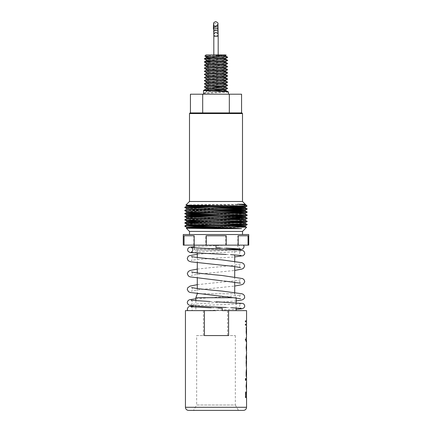 <?xml version="1.0" encoding="UTF-8"?>
<svg xmlns="http://www.w3.org/2000/svg" width="432" height="432" viewBox="0 0 432 432"><rect width="100%" height="100%" fill="white"/><g stroke="black" fill="none" stroke-linecap="round" stroke-linejoin="round"><path stroke-width="0.32" stroke-dasharray="2.16 1.62" d="M196.668 335.561L235.332 335.561L196.668 335.561L196.668 405L235.332 405L238.453 410.4L193.547 410.4L238.453 410.4M235.332 335.561L235.332 405L196.668 405L193.547 410.4M215.989 310.619L187.736 310.619M205.362 310.619L222.237 310.619M240.565 249.032C239.036 248.67 238.621 247.369 239.312 245.133L243.616 245.133M188.557 410.4L243.437 410.4M185.441 310.619L246.559 310.619M246.553 321.905L246.559 320.868M246.553 325.161L246.559 324.124M246.37 327.38L246.245 328.417L246.559 327.38M246.499 328.417L246.494 335.232M246.553 340.265L246.559 339.228M246.553 350.924L246.532 343.818L246.483 350.924M246.553 355.072L246.37 354.035L245.997 356.891L246.067 364.414L246.434 365.585M246.553 360.85L246.37 359.813L246.424 360.85M246.553 366.622L246.559 365.585M246.553 370.03L246.434 369.144M246.553 376.396L246.375 375.203M246.553 379.949L246.559 378.913M246.553 389.426L246.532 382.32L246.483 389.426M246.553 397.575L246.559 396.538M227.588 310.619L227.588 335.561L203.407 335.561L203.407 310.619M234.711 292.448L234.711 293.776L197.289 293.776L234.711 293.776L236.142 297.718L234.425 297.718M236.142 310.619L195.858 310.619L236.142 310.619M234.711 250.123L197.289 250.123L234.711 250.123L234.711 254.907M228.474 94.214L203.526 94.214L228.474 94.214M229.306 94.214L229.306 112.919L190.431 112.919L202.673 112.919L202.673 94.214L241.569 94.214M225.623 59.146L225.666 59.195C226.265 59.713 205.724 60.232 206.334 60.755L206.334 60.728M225.666 58.471L225.666 58.444C226.265 58.968 205.724 59.486 206.334 60.005L206.377 60.053M225.623 62.267L225.666 62.316C226.265 62.834 205.724 63.353 206.334 63.871L206.334 63.85M225.666 61.587L225.666 61.565C226.265 62.084 205.724 62.602 206.334 63.126L206.377 63.169M225.623 65.383L225.666 65.432C226.265 65.95 205.724 66.469 206.334 66.992L206.334 66.965M225.623 68.499L225.666 68.548C226.265 69.071 205.724 69.59 206.334 70.108L206.334 70.087M225.666 67.824L225.666 67.802C226.265 68.321 205.724 68.839 206.334 69.363L206.377 69.406M225.623 71.62L225.666 71.669C226.265 72.187 205.724 72.706 206.334 73.229L206.334 73.202M225.666 70.945L225.666 70.918C226.265 71.442 205.724 71.96 206.334 72.479L206.377 72.527M225.623 74.736L225.666 74.785C226.265 75.308 205.724 75.827 206.334 76.345L206.334 76.324M225.666 74.061L225.666 74.039C226.265 74.558 205.724 75.076 206.334 75.595L206.377 75.643M225.623 77.857L225.666 77.906C226.265 78.424 205.724 78.943 206.334 79.461L206.334 79.439M225.666 77.182L225.666 77.155C226.265 77.679 205.724 78.192 206.334 78.716L206.377 78.764M225.623 80.973L225.666 81.022C226.265 81.545 205.724 82.064 206.334 82.582L206.334 82.555M225.666 80.298L225.666 80.276C226.265 80.795 205.724 81.313 206.334 81.832L206.377 81.88M225.623 84.094L225.666 84.143C226.265 84.661 205.724 85.18 206.334 85.698L206.334 85.676M225.666 83.414L225.666 83.392C226.265 83.911 205.724 84.429 206.334 84.953L206.377 85.001M225.623 90.331L225.666 90.38C226.265 90.898 205.724 91.417 206.334 91.935L206.334 91.19L204.282 90.002M206.334 56.911L206.334 56.889C205.724 56.365 226.265 55.847 225.666 55.328L226.109 55.096M225.623 56.03L225.666 56.079C226.265 56.597 205.724 57.116 206.334 57.634L206.334 57.613M206.334 66.242C205.724 65.723 226.265 65.205 225.666 64.681L225.666 64.708M225.666 86.513L222.982 86.886M212.042 87.496L206.334 88.096M225.666 87.259C226.265 87.777 205.724 88.295 206.334 88.819L206.334 88.792M225.623 89.678L222.982 90.002M212.042 90.617L206.334 91.19L206.334 91.935L204.314 93.08L227.691 91.525M225.979 54.923L206.021 54.923M204.892 56.052C204.39 55.739 226.957 55.415 226.12 55.064M195.107 250.123L236.893 250.123L195.107 250.123L194.173 249.188L226.633 249.188M236.893 250.123L237.244 249.772M186.754 208.651L210.751 207.965M186.754 211.772L210.751 211.081M245.236 213.943L221.249 214.639M186.754 218.003L186.754 218.003C184.961 217.485 247.039 216.967 245.246 216.448L245.246 216.454M185.922 205.054C184.426 204.779 228.949 204.503 241.618 204.223L191.349 205.249M241.618 204.223L245.246 204.223M245.246 204.595L210.022 205.481M192.262 205.843L186.764 206.145M245.236 207.106L239.738 207.403M228.863 208.267L186.764 209.261M245.236 210.222L239.738 210.524M228.863 211.383L186.764 212.382M245.236 213.343L203.137 214.337M192.262 215.201L186.764 215.498M228.863 217.62L186.764 218.619M245.236 219.575L203.137 220.574M245.246 220.19C247.039 220.709 184.961 221.227 186.754 221.746L186.754 221.746M245.236 222.696L245.236 222.696C247.039 223.204 184.961 223.722 186.754 224.24M245.246 223.306C247.039 223.825 184.961 224.348 186.754 224.867L186.764 224.856M245.236 225.812L201.425 226.838M231.892 226.924L212.35 227.27M192.262 227.675L186.754 227.983M237.827 245.133L194.173 245.133L237.827 245.133L237.827 248.719M194.173 247.741L194.173 249.188L237.827 249.188M242.503 234.533L189.497 234.533L242.503 234.533M247.18 208.834L246.024 208.964M221.249 209.525L184.826 210.379M184.82 210.654L228.863 209.66M247.18 211.95L246.024 212.08M221.249 212.641L203.137 212.944M184.82 213.77L185.976 213.64M210.751 213.079L228.863 212.776M247.18 215.066L246.024 215.201M221.249 215.762L203.137 216.065M184.82 216.891L185.976 216.756M210.751 216.2L228.863 215.897M247.18 218.187L246.024 218.317M221.249 218.878L184.826 219.737M184.82 220.007C182.909 219.488 249.091 218.97 247.18 218.446M247.18 221.303L246.024 221.438M221.249 221.999L203.137 222.296M184.82 223.128L228.863 222.134M247.18 224.424L246.024 224.554M221.249 225.115L203.137 225.418M184.82 226.244L185.976 226.114M210.751 225.553L228.863 225.25M246.132 205.108L241.083 205.843M218.182 54.923L213.818 54.923L218.182 54.923M213.656 29.317A2.182 1.436 1.5 0 0 215.622 30.094A2.182 1.436 1.5 0 0 217.755 28.717A2.182 1.436 1.5 0 0 215.519 27.221A2.182 1.436 1.5 0 0 213.386 28.598M183.26 245.133L248.74 245.133M241.882 112.919L190.118 112.919M229.306 112.919L202.673 112.919M189.497 201.479L242.503 201.479M235.78 206.156L203.137 206.707M184.82 207.533L185.976 207.403M210.751 206.842L228.863 206.539M189.497 231.412L242.503 231.412M246.672 227.248L222.307 227.675M202.111 227.891L186.764 227.972M183.26 234.533L248.74 234.533M247.941 245.133L247.941 235.78L237.832 235.78L237.832 245.133M225.747 245.133L225.747 235.78L205.783 235.78L205.783 245.133M193.806 245.133L193.806 235.78L183.951 235.78L183.951 245.133M189.497 113.546L242.503 113.546M248.049 235.78L238.194 235.78M237.832 235.78L247.941 235.78M205.783 235.78L225.747 235.78M183.951 235.78L193.806 235.78M194.168 235.78L184.059 235.78M226.217 235.78L206.253 235.78M216.005 54.923L216.005 56.236M203.639 94.214L201.965 94.457M228.474 92C229.23 92.518 202.759 93.037 203.526 93.555L206.334 91.935M203.526 93.555L204.282 93.123M227.686 57.299L212.042 58.207M227.686 60.421L212.042 61.328M227.686 63.536L204.314 65.016M227.686 66.658L204.314 68.137M227.686 69.773L204.314 71.253M227.686 72.895L204.314 74.374M227.686 76.01L204.314 77.49M227.686 79.126L204.314 80.611M227.686 82.247L204.314 83.727M227.686 85.363L204.314 86.843M227.686 88.484L204.314 89.964M190.431 94.214L202.673 94.214M195.858 297.718L236.142 297.95M227.588 335.561L203.407 335.561M228.593 335.561L204.412 335.561M245.479 391.943L245.77 391.943M246.478 391.943L246.37 396.538L245.646 396.538M246.37 396.538L246.37 391.943M246.37 397.575L246.353 396.538M246.245 397.575L245.36 397.575L245.36 391.943M246.532 382.32L246.424 390.463L245.997 386.192L246.429 382.363M246.434 390.026L246.548 390.463M246.429 382.914L246.429 389.318M246.429 389.426L246.407 382.32M246.391 389.318L246.391 382.914M245.533 380.36L245.473 378.47M246.143 378.913L246.434 378.913L246.245 379.949L246.024 378.913M246.359 375.359L245.997 372.146L246.245 368.993L246.429 370.03M246.245 375.359L246.245 376.396L246.024 375.359M246.348 365.585L246.245 366.622L246.024 365.585M246.245 354.035L246.413 355.072M246.532 343.818L246.424 351.961L245.997 347.69L246.429 343.861M246.434 351.524L246.548 351.961M246.429 344.412L246.429 350.816M246.429 350.924L246.407 343.818M246.391 350.816L246.391 344.412M245.403 339.228L246.024 339.228L246.024 337.748M246.245 339.228L246.175 340.265M246.024 341.744L246.024 340.265L245.279 340.265L245.279 339.228M246.37 328.417L245.997 331.835L246.424 336.269L246.24 328.417M246.434 335.821L246.548 336.269M246.024 328.417L246.143 327.38M246.424 335.232L246.424 328.417M246.332 331.83L246.548 328.417M246.548 335.232L246.456 331.83M245.403 324.124L246.434 324.124L246.245 325.161L245.279 325.161L245.279 324.124M245.403 320.868L246.434 320.868L246.245 321.905L245.279 321.905L245.279 320.868M213.791 34.328A2.182 1.723 177.8 0 0 215.93 35.969A2.182 1.723 177.8 0 0 218.155 34.16M213.818 36.212L218.182 36.212M213.705 32.189A2.182 1.723 177.8 0 0 215.849 33.826A2.182 1.723 177.8 0 0 218.068 32.017M213.656 28.658L218.02 28.658M213.656 26.903L218.02 26.903M213.64 25.348A2.182 1.436 1.5 0 0 215.719 26.287A2.182 1.436 1.5 0 0 217.852 24.91A2.182 1.436 1.5 0 0 215.622 23.414A2.182 1.436 1.5 0 0 213.489 24.791M246.559 407.284L185.441 407.284M213.597 24.133C213.721 25.04 214.439 25.65 215.741 25.963L215.903 25.958M191.057 252.239L237.854 249.82M194.173 246.591L226.411 245.133M191.246 256.408C192.688 256.473 192.591 260.388 191.122 260.555C192.915 259.978 199.13 259.324 209.763 258.601L234.711 256.932M197.289 254.297L209.763 253.298C223.722 252.401 240.154 251.392 241.105 250.868C240.214 251.284 239.711 252.04 239.598 253.141C239.987 254.605 240.527 255.398 241.207 255.533M191.43 271.76C192.683 271.922 192.569 275.378 191.322 275.578L191.938 275.373C195.026 274.622 200.972 273.839 209.768 273.024L234.711 270.459M197.289 269.098L209.768 267.721C221.551 266.587 235.003 265.399 239.414 264.319L240.565 263.968C239.306 264.136 239.431 267.592 240.667 267.781M191.408 287.345C192.688 287.491 192.537 291.001 191.295 291.179L191.943 290.963C195.01 290.218 200.95 289.435 209.768 288.614L234.711 286.054M197.289 284.688L209.768 283.311C221.503 282.182 234.992 280.994 239.377 279.914L240.575 279.553C239.323 279.715 239.431 283.176 240.694 283.381M190.917 300.181C191.792 300.591 192.289 301.331 192.407 302.405C192.067 303.809 191.565 304.598 190.901 304.771C192.661 304.328 198.947 303.75 209.763 303.032L236.142 300.953M195.858 298.787L209.763 297.734C221.902 296.919 235.861 295.974 239.857 295.045L240.748 294.802C239.339 294.878 239.404 298.717 240.797 298.874M205.346 310.619L236.142 309.334M193.768 305.91L209.763 305.138C223.9 304.625 240.392 303.966 241.299 303.561C240.273 303.329 239.009 306.569 239.911 307.157L241.348 308.421M236.142 302.654L236.142 307.957M234.711 261.301L234.711 266.614M234.711 276.89L234.711 282.204M217.885 24.133L217.755 28.717M197.289 250.123L197.289 253.249M197.289 257.467L197.289 262.791M197.289 272.927L197.289 278.257M197.289 288.517L197.267 293.846M195.858 300.753L195.858 306.067M195.858 307.141L195.858 310.619M220.358 247.838L226.049 248.076M226.222 254.475L230.839 254.686M222.232 280.816L224.073 281M225.758 296.757L228.058 296.989M210.125 301.531L216.119 301.779M226.292 307.487L231.309 307.703M217.879 308.092L211.318 307.838M190.701 306.682C191.16 306.952 193.298 307.687 191.878 310.619"/><path stroke-width="0.65" d="M216 245.133L216 247.66L216 245.133M246.494 335.232L246.143 327.38L246.559 327.38L246.559 325.161L245.403 325.161L245.403 324.124L246.559 324.124L246.559 321.905L245.403 321.905L245.403 320.868L246.559 320.868L246.559 310.619L228.593 310.619L228.593 335.561L204.412 335.561L204.412 310.619L215.989 310.619M222.237 308.259L222.237 310.619L222.237 308.259L217.879 308.092M188.563 410.4L243.443 410.4C245.333 410.216 246.375 409.174 246.559 407.284L185.447 407.284C185.625 409.174 186.667 410.216 188.557 410.4M246.483 350.924L246.121 347.69L246.553 343.375L246.553 350.725M246.537 354.035L246.121 356.891L246.397 359.991L246.121 362.675L246.553 368.993M246.483 389.426L246.121 386.192L246.553 381.877L246.553 389.227M204.412 310.619L185.441 310.619L185.441 407.284M246.559 407.284L246.559 397.575L245.479 397.575L245.646 391.943M246.37 396.538L246.37 391.943L246.478 396.538L245.77 396.538M246.559 390.398L246.478 396.538M246.559 389.372L246.559 379.949L246.143 379.949L246.143 378.913L246.559 378.913L246.559 376.396L246.143 376.396L246.121 372.146L246.548 368.993M246.559 350.87L246.559 340.265L246.299 341.744L246.143 340.265L245.403 340.265L245.403 339.228L246.143 339.228L246.143 337.748L246.299 339.228L246.143 337.748M246.559 336.193L246.299 339.228M245.597 378.47L245.597 380.398L245.597 378.47M246.537 355.072L246.154 357.075L246.559 359.813L246.559 355.072L246.154 362.858L246.434 366.622M246.559 360.85L246.434 365.585L246.559 360.85M234.425 297.718L195.858 297.718L195.858 300.753M203.526 94.214L203.526 90.439C202.77 90.958 229.241 91.481 228.474 92L228.474 94.214M203.526 90.439L204.282 90.002L226.152 91.303L228.474 92M206.334 56.911L206.334 57.634C205.735 58.158 226.276 58.676 225.666 59.195L225.666 58.444C226.276 57.926 205.735 57.407 206.334 56.889L204.892 56.052L226.152 57.002L227.686 57.299L225.623 58.493M206.334 60.005L206.334 60.005C205.735 60.529 226.276 61.047 225.666 61.565L225.666 62.289M206.334 60.032L206.334 60.755C205.735 61.274 226.276 61.792 225.666 62.316M206.334 63.126L206.334 63.126C205.735 63.644 226.276 64.163 225.666 64.681L225.666 65.405M206.334 63.148L206.334 63.871C205.735 64.395 226.276 64.913 225.666 65.432M225.666 68.526L225.666 67.802C226.276 67.279 205.735 66.76 206.334 66.242L204.314 65.097L226.152 66.355L227.686 66.658L225.623 67.851M206.334 66.242L206.334 66.992C205.735 67.511 226.276 68.029 225.666 68.548M206.334 69.358L206.334 69.363C205.735 69.881 226.276 70.4 225.666 70.918L225.666 71.642M206.334 69.385L206.334 70.108C205.735 70.632 226.276 71.145 225.666 71.669M206.334 72.479L206.334 72.479C205.735 72.997 226.276 73.516 225.666 74.039L225.666 74.763M206.334 72.5L206.334 73.229C205.735 73.748 226.276 74.266 225.666 74.785M206.334 75.595L206.334 75.595C205.735 76.118 226.276 76.637 225.666 77.155L225.666 77.879M206.334 75.622L206.334 76.345C205.735 76.864 226.276 77.382 225.666 77.906M206.334 78.716L206.334 78.716C205.735 79.234 226.276 79.753 225.666 80.276L225.666 81M206.334 78.737L206.334 79.461C205.735 79.985 226.276 80.503 225.666 81.022M206.334 81.832L206.334 81.832C205.735 82.355 226.276 82.874 225.666 83.392L225.666 84.116M206.334 81.859L206.334 82.582C205.735 83.101 226.276 83.619 225.666 84.143M206.334 84.953L206.334 84.953C205.735 85.471 226.276 85.99 225.666 86.513L225.666 87.259C226.276 86.74 205.735 86.222 206.334 85.698L206.334 84.974M206.377 85.649L204.314 86.843L205.853 87.145L227.686 88.403L225.666 87.259M225.666 90.353L225.666 89.629C226.276 89.111 205.735 88.592 206.334 88.069L204.314 86.924M206.334 88.096L206.334 88.819C205.735 89.338 226.276 89.856 225.666 90.38M222.982 86.886L212.042 87.496M222.982 90.002L212.042 90.617M204.892 56.052L206.021 54.923L216.005 54.923L216.005 56.236L220.266 56.662M225.623 55.377L226.12 55.064L224.991 54.923L216.005 54.923M189.497 113.546L190.118 112.919L241.882 112.919L242.503 113.546L189.497 113.546L189.497 201.479L185.922 205.054L186.764 205.546L186.754 206.156C184.961 206.674 247.039 207.198 245.246 207.716L228.863 208.267M237.244 249.772L237.827 249.188L226.633 249.188M191.349 205.249L186.764 205.546M186.754 205.535C184.961 206.053 247.039 206.572 245.246 207.09L245.246 207.711L247.18 209.093C249.091 208.575 182.909 208.057 184.82 207.533L184.82 207.274C182.909 207.792 249.091 208.316 247.18 208.834M247.174 211.939L247.18 212.215C249.091 211.696 182.909 211.172 184.82 210.654L184.82 210.389C182.909 210.908 249.091 211.432 247.18 211.95L245.246 210.832C247.039 210.314 184.961 209.795 186.754 209.277L186.754 208.656C184.961 209.169 247.039 209.693 245.246 210.211L245.246 210.832L228.863 211.383M186.754 211.772C184.961 212.29 247.039 212.809 245.246 213.327L245.246 213.948C247.039 213.435 184.961 212.911 186.754 212.393L186.754 211.777L184.82 210.654M203.137 214.337L186.764 214.898C184.961 215.406 247.039 215.93 245.246 216.448L245.246 217.069L228.863 217.62M203.137 212.944L184.826 213.5L186.764 214.898L186.754 215.514C184.961 216.032 247.039 216.551 245.246 217.069M186.754 218.003C184.961 218.527 247.039 219.046 245.246 219.564L245.246 220.19C247.039 219.672 184.961 219.148 186.754 218.63L186.754 218.014L184.82 216.626C182.909 217.145 249.091 217.669 247.18 218.187L247.18 218.446C249.091 217.928 182.909 217.409 184.82 216.891M203.137 220.574L186.764 221.135C184.961 221.643 247.039 222.167 245.246 222.685L245.246 223.306C247.039 222.788 184.961 222.264 186.754 221.746L186.754 221.125L184.82 219.748C182.909 220.266 249.091 220.784 247.18 221.303L247.18 221.567C249.091 221.049 182.909 220.525 184.82 220.007M203.137 222.296L184.826 222.853C182.909 223.382 249.091 223.906 247.18 224.424L245.246 223.306M186.754 224.24L186.754 224.867C184.961 225.385 247.039 225.904 245.246 226.427L245.246 225.801C247.039 225.283 184.961 224.759 186.754 224.24L184.82 222.863L186.764 221.735M189.497 234.533L189.497 231.412L242.503 231.412L246.672 227.248L245.236 226.411L231.892 226.924M201.425 226.838L186.764 227.372L241.618 228.668C234.328 228.004 213.111 227.351 198.833 226.735L184.82 225.985L246.672 227.248M184.82 226.244L186.764 227.372L186.754 227.983L210.735 228.668L241.618 228.668M242.503 113.546L242.503 201.479L247.066 206.042C248.789 205.718 183.848 205.389 185.922 205.054M210.022 205.481L192.262 205.843M239.738 207.403L210.751 207.965M239.738 210.524L210.751 211.081M221.249 214.639L192.262 215.201M212.35 227.27L192.262 227.675M242.503 201.479L189.497 201.479M194.173 245.133L194.173 247.741M237.827 248.719L237.827 249.188M248.049 245.133L238.194 245.133L238.194 235.78L248.049 235.78L248.049 245.133L248.74 245.133L248.74 234.533L183.26 234.533L183.26 245.133L184.059 245.133L184.059 235.78L194.168 235.78L194.168 245.133L184.059 245.133M206.253 245.133L206.253 235.78L226.217 235.78L226.217 245.133L194.168 245.133M238.194 245.133L226.217 245.133M242.503 231.412L242.503 234.533M214.51 226.735L198.833 226.735M189.497 231.412L186.316 228.236L210.735 228.668M186.764 208.661L184.82 207.533M184.82 213.511C182.909 214.029 249.091 214.547 247.18 215.066L247.18 215.33C249.091 214.812 182.909 214.288 184.82 213.77M247.174 224.413L247.18 224.683C249.091 224.165 182.909 223.646 184.82 223.128M246.024 208.964L221.249 209.525M228.863 209.66L247.18 209.093M246.024 212.08L221.249 212.641M185.976 213.64L210.751 213.079M228.863 212.776L247.18 212.215L245.236 213.343M246.024 215.201L221.249 215.762M203.137 216.065L184.82 216.626L186.764 215.498M185.976 216.756L210.751 216.2M228.863 215.897L247.18 215.33M246.024 218.317L221.249 218.878M186.764 218.619L184.82 219.748M247.174 218.462L245.236 219.575M246.024 221.438L221.249 221.999M228.863 222.134L247.18 221.567M246.024 224.554L221.249 225.115M203.137 225.418L184.82 225.985M185.976 226.114L210.751 225.553M228.863 225.25L247.18 224.683L245.236 225.812M245.246 204.223L237.492 204.223L246.132 205.108M241.083 205.843L235.78 206.156L247.066 206.042L245.236 207.106M218.155 34.16A2.182 1.723 177.8 0 0 216.011 32.524A2.182 1.723 177.8 0 0 213.791 34.328L213.818 36.212L218.182 36.212L217.939 23.657C218.317 23.15 217.582 22.464 215.741 21.6C212.56 22.896 213.835 23.603 213.489 24.791L213.386 28.598A2.182 1.436 1.5 0 0 213.656 29.317M203.137 206.707L184.82 207.274M185.976 207.403L210.751 206.842M228.863 206.539L245.063 206.156M222.307 227.675L202.111 227.891M186.322 228.226L186.764 227.972M237.492 204.223L245.246 204.595M229.327 112.919L229.327 94.214L202.694 94.214L202.694 112.919M224.991 54.923L226.12 55.064M222.561 54.923L225.666 55.328L225.666 56.052M216.005 55.296L225.666 56.079M212.042 58.207L204.314 58.86L226.152 60.118L227.686 60.421L225.623 61.614M212.042 61.328L204.314 61.981L226.152 63.239L227.686 63.536L225.623 64.73M206.377 63.823L204.314 65.097M206.377 66.944L204.314 68.137L205.853 68.434L227.686 69.692L225.623 70.967M206.377 70.06L204.314 71.334L226.152 72.592L227.686 72.895L225.623 74.088M206.377 73.181L204.314 74.374L205.853 74.671L227.686 75.929L225.623 77.204M206.377 76.297L204.314 77.571L226.152 78.829L227.686 79.126L225.623 80.32M206.377 79.418L204.314 80.611L205.853 80.908L227.686 82.166L225.623 83.441M206.377 82.534L204.314 83.808L226.152 85.066L227.686 85.363L225.623 86.557M227.686 88.403L225.623 89.678M206.377 88.771L204.282 90.002M241.569 112.919L241.569 94.214L229.327 94.214M202.694 94.214L190.431 94.214L190.431 112.919M228.593 310.619L222.237 310.619M246.434 369.144L246.434 376.396M246.375 375.203L246.429 370.03M246.429 382.363L246.429 382.914M246.429 389.318L246.434 390.026M246.515 382.914L246.154 386.138L246.515 389.318L246.515 382.914L246.515 389.318M245.473 378.47L245.473 380.398M246.429 343.861L246.429 344.412M246.429 350.816L246.434 351.524M246.515 344.412L246.154 347.641L246.515 350.816L246.515 344.412L246.515 350.816M246.299 340.265L246.143 341.744M246.434 327.38L246.154 331.819L246.548 335.232L246.559 328.504L246.278 331.819L246.548 335.232M218.068 32.017A2.182 1.723 177.8 0 0 215.93 30.38A2.182 1.723 177.8 0 0 213.705 32.189L213.597 24.133M218.02 28.658L213.656 28.658M218.02 26.903L213.656 26.903M213.489 24.791A2.182 1.436 1.5 0 0 213.64 25.348M237.854 249.82L242.233 249.188L243.232 248.551L244.102 246.645L243.616 245.133M226.222 254.475L190.118 252.601L187.963 251.176L187.574 249.788L187.952 248.513L189.351 247.288L194.173 246.591M234.711 256.932L243.07 255.733L244.415 254.47L244.744 253.26L244.372 251.888L243.605 251.014L242.735 250.528L235.661 249.658L222.215 249.01C208.251 248.486 192.029 247.817 191.084 247.401C192.353 247.936 192.904 248.918 192.737 250.344C192.451 251.273 191.889 251.905 191.057 252.239L191.068 252.234M240.44 267.619L240.046 267.57C236.947 266.825 231.007 266.042 222.237 265.226L191.074 261.835L189.097 261.198L187.915 260.275L187.256 258.579L188.093 256.527L189.292 255.69L197.289 254.297M234.711 270.459L241.952 269.077L243.545 268.234L244.717 265.988L243.697 263.72L241.871 262.678L222.237 259.929C210.217 258.773 196.538 257.65 192.289 256.689L191.495 256.57M222.232 280.816L190.053 276.869L188.455 276.026L187.277 273.78L188.298 271.512L190.107 270.481L197.289 269.098M234.711 286.054L241.952 284.661L243.556 283.819L244.728 281.572L244.215 279.904L242.676 278.597L222.232 275.519C210.481 274.385 197.019 273.202 192.613 272.122L191.7 271.96M225.758 296.757L190.031 292.453L188.433 291.611L187.261 289.364L187.774 287.701L190.226 286.033L197.289 284.688M236.142 300.953L241.202 300.159L242.876 299.603L244.08 298.674L244.706 297.367L244.35 295.493L243.243 294.349L241.996 293.771L222.237 291.109C210.503 289.98 196.976 288.792 192.623 287.712L191.678 287.545M226.292 307.487L201.301 306.407L189.389 305.224L188.266 304.598L187.342 303.14L187.337 301.919L188.282 300.402L189.745 299.646L195.858 298.787M236.142 309.334L242.152 308.783L244.069 307.757L244.669 306.623L244.674 305.419L243.875 304.058L242.957 303.448L216.119 301.779M187.736 310.619L187.256 309.172L188.12 307.184L189.038 306.569L193.768 305.91M246.559 351.896L246.559 354.035M236.142 297.95L236.142 302.654M236.142 307.957L236.142 310.619M234.711 254.907L234.711 261.301M234.711 266.614L234.711 276.89M234.711 282.204L234.711 292.448M218.182 36.212L218.182 54.923M215.741 25.963C217.582 25.029 218.3 24.419 217.885 24.133M213.791 34.328L213.705 32.189M213.818 36.212L213.818 54.923M245.236 210.222L247.174 209.104M245.236 216.459L247.174 215.341M245.236 222.696L247.174 221.578M184.826 207.263L186.764 206.145M184.826 210.379L186.764 209.261M184.826 213.5L186.764 212.382M247.174 215.055L245.236 213.943M247.174 218.176L245.236 217.058M247.174 221.292L245.236 220.174M184.826 225.968L186.764 224.856M204.314 58.86L206.377 60.053M204.314 61.981L206.377 63.169M204.314 68.213L206.377 69.406M204.314 71.334L206.377 72.527M204.314 74.45L206.377 75.643M204.314 77.571L206.377 78.764M204.314 80.687L206.377 81.88M204.314 83.808L206.377 85.001M225.623 56.03L227.686 57.224M206.377 57.586L204.314 58.779M225.623 59.146L227.686 60.34M206.377 60.707L204.314 61.9M225.623 62.267L227.686 63.461M225.623 65.383L227.686 66.577M225.623 68.499L227.686 69.692M225.623 71.62L227.686 72.814M225.623 74.736L227.686 75.929M225.623 77.857L227.686 79.051M225.623 80.973L227.686 82.166M225.623 84.094L227.686 85.288M225.623 90.331L227.686 91.525M197.289 253.249L197.289 257.467M197.289 262.791L197.289 272.927M197.289 278.257L197.289 288.517M195.858 306.067L195.858 307.141M197.267 293.846L195.858 297.718M246.559 370.03L246.559 375.359M216 247.66L220.358 247.838M226.049 248.076L240.403 248.972M230.839 254.686L241.045 255.469M224.073 281L240.467 283.219M228.058 296.989L240.57 298.728M191.111 300.267L210.125 301.531M231.309 307.703L241.202 308.372M211.318 307.838L190.863 306.742M246.434 396.538L246.434 397.575M246.434 378.913L246.434 379.949M246.434 354.154L246.434 355.072M246.434 339.228L246.434 340.265M246.434 335.232L246.434 335.821M246.434 324.124L246.434 325.161M246.434 320.868L246.434 321.905"/></g></svg>
